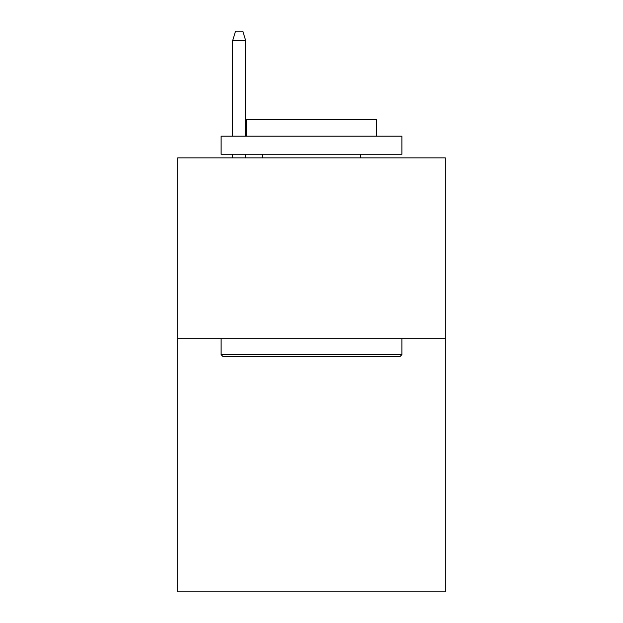 <?xml version="1.0" encoding="UTF-8"?>
<svg xmlns="http://www.w3.org/2000/svg" width="623" height="623" viewBox="0 0 623 623"><rect width="100%" height="100%" fill="white"/><g stroke="black" fill="none" stroke-linecap="round" stroke-linejoin="round"><path stroke-width="0.93" d="M445.313 338.694L445.313 591.85L177.687 591.85L177.687 157.868L445.313 157.868L445.313 338.694L177.687 338.694M223.26 356.777L221.087 354.612L401.913 354.612L399.74 356.777L223.26 356.777M401.913 136.172L401.913 154.255L221.087 154.255L221.087 136.172L401.913 136.172M246.404 136.172L246.404 119.538L376.596 119.538L376.596 136.172M401.913 338.694L401.913 354.612M221.087 338.694L221.087 354.612M360.686 154.255L360.686 157.868M262.314 154.255L262.314 157.868M245.68 136.172L245.68 40.55L232.659 40.55L232.659 136.172M232.659 154.255L232.659 157.868M245.68 154.255L245.68 157.868M232.659 40.55L235.556 31.15L242.783 31.15L245.68 40.55"/></g></svg>
